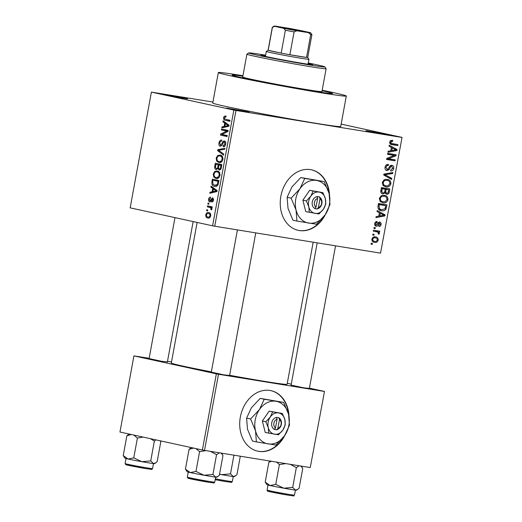 <?xml version="1.0" encoding="UTF-8"?>
<svg xmlns="http://www.w3.org/2000/svg" width="522" height="522" viewBox="0 0 522 522"><rect width="100%" height="100%" fill="white"/><g stroke="black" fill="none" stroke-linecap="round" stroke-linejoin="round"><path stroke-width="0.78" d="M185.14 98.162L187.548 98.802L179.679 97.64L164.704 94.606L185.14 98.162M386.339 134.271L388.746 134.911L380.871 133.749L365.902 130.715L386.339 134.271M246.965 111.636L249.372 112.276L241.503 111.114L226.528 108.08L246.965 111.636M289.012 416.249A30.981 24.332 102.3 0 0 270.97 390.645A30.981 24.332 102.3 0 0 240.348 417.013A30.981 24.332 102.3 0 0 257.777 451.184A30.981 24.332 102.3 0 0 284.927 435.231M257.594 451.138A30.981 24.332 102.3 0 0 283.237 437.547M329.545 195.424A30.981 24.332 102.3 0 0 311.503 169.82A30.981 24.332 102.3 0 0 280.875 196.181A30.981 24.332 102.3 0 0 298.31 230.352A30.981 24.332 102.3 0 0 325.46 214.398M298.121 230.313A30.981 24.332 102.3 0 0 323.764 216.721M167.392 361.929L161.533 361.276L149.109 358.575M229.589 375.488L223.729 374.835L211.306 372.134M309.363 388.446L303.51 387.787L291.087 385.086M242.671 77.856A51.117 1.331 10.4 0 0 298.545 88.551A51.117 1.331 10.4 0 0 332.592 93.523A51.117 1.331 10.4 0 0 322.074 90.756A51.117 1.331 10.4 0 1 332.592 93.523A51.117 1.331 10.4 0 1 298.545 88.551A51.117 1.331 10.4 0 1 242.671 77.856A51.117 1.331 10.4 0 1 232.042 75.064A51.117 1.331 10.4 0 0 242.671 77.856M242.945 75.716A65.054 1.696 10.4 0 0 218.333 72.551A65.054 1.696 10.4 0 0 231.853 76.095A65.054 1.696 10.4 0 0 302.975 89.712A65.054 1.696 10.4 0 0 346.301 96.035A65.054 1.696 10.4 0 0 332.782 92.485A65.054 1.696 10.4 0 0 322.165 90.254M218.333 72.551L212.741 103.01A65.054 1.696 10.4 0 0 226.267 106.553A65.054 1.696 10.4 0 0 297.383 120.171A65.054 1.696 10.4 0 0 340.716 126.494L346.301 96.035M197.12 222.444L171.32 363.025A58.855 1.533 10.4 0 0 183.555 366.235A58.855 1.533 10.4 0 0 211.358 371.86M151.406 92.107L130.167 207.854L212.598 225.817L233.843 110.077L151.406 92.107L212.917 102.044M375.527 236.936C377.282 237.047 378.176 238.123 378.202 240.146C377.465 242.025 376.271 242.756 374.6 242.345C372.812 242.247 371.899 241.171 371.866 239.122C372.617 237.223 373.837 236.492 375.527 236.936L375.879 237.001M373.439 231.174L373.615 230.209L379.729 231.2L379.553 232.173L378.574 232.009L379.448 233.341L378.952 234.208L378.13 233.791L378.365 233.112L377.824 232.075L373.439 231.174M373.139 230.926L373.465 231.005M379.722 222.072C380.806 222.326 381.256 223.148 381.067 224.545C380.747 225.909 380.029 226.561 378.907 226.502L378.972 225.517L380.186 224.434L379.67 223.064L378.554 224.343C378.111 225.706 377.347 226.333 376.271 226.222C375.057 225.974 374.542 225.086 374.724 223.553C375.103 222.118 375.899 221.439 377.125 221.511L377.054 222.496L375.586 223.762L376.29 225.223L377.406 224.166C377.856 222.77 378.633 222.072 379.722 222.072L379.846 222.098M380.76 210.51L381.575 210.686C379.135 210.549 377.941 209.1 378 206.327L378.515 203.489L386.926 204.852L385.993 209.074C384.747 210.62 383.272 211.156 381.575 210.686L381.164 210.607M386.463 194.217L385.125 192.931L382.815 193.916C381.243 193.642 380.597 192.527 380.89 190.569L381.438 187.568L389.849 188.931L389.301 191.939C388.936 193.623 388.068 194.399 386.691 194.262L386.561 194.236M383.742 175.014L383.918 174.067L392.857 172.56L392.668 173.565L384.825 174.642L391.781 178.407L391.598 179.424L383.742 175.014M387.539 154.336L387.716 153.37L396.126 154.734L395.937 155.771L388.446 158.76L395.187 159.856L395.01 160.828L386.6 159.458L386.789 158.42L394.267 155.432L387.539 154.336M391.363 144.509L392.094 144.672C390.521 144.659 389.719 143.778 389.686 142.017L390.56 140.594L392.694 140.346L392.622 141.331L390.665 142.219L391.108 143.367L397.979 144.627L397.803 145.599L391.709 144.594M389.719 143.159L392.205 143.687M233.843 110.077L235.977 110.475L214.738 226.222L380.538 253.144L402.044 137.397L380.538 253.144M235.977 110.475L401.783 137.403M389.027 146.219L389.216 145.201L397.085 149.514L396.896 150.532L387.918 152.261L388.107 151.243L390.769 150.812L391.389 147.458L389.027 146.219M391.924 165.317C393.334 165.618 393.934 166.662 393.725 168.449C393.229 170.309 392.218 171.144 390.678 170.955L390.743 169.97L392.733 168.319L391.715 166.277L390.808 166.446L389.216 169.493L386.946 170.635C385.445 170.283 384.818 169.141 385.06 167.223C385.627 165.154 386.769 164.234 388.492 164.469L388.42 165.461C387.213 165.35 386.417 166.016 386.026 167.471L387.109 169.663L389.144 167.51C389.712 165.937 390.639 165.206 391.924 165.317L392.094 165.35M391.813 166.296L390.078 165.924L391.813 166.296M387.161 179.372C389.582 179.548 390.828 181.036 390.9 183.835C389.862 186.4 388.192 187.411 385.888 186.863L383.05 185.408L382.274 182.426L384.101 179.855L387.624 179.457M384.238 195.293C386.665 195.469 387.911 196.957 387.976 199.756C386.939 202.321 385.269 203.332 382.972 202.784L380.127 201.329L379.35 198.347L381.177 195.776L384.701 195.378M377.034 211.567L377.223 210.549L385.092 214.862L384.903 215.88L375.925 217.609L376.114 216.597L378.776 216.16L379.396 212.813L377.034 211.567M373.941 228.408L374.124 227.442L375.325 227.631L375.148 228.603L373.941 228.408M372.728 235.057L372.904 234.084L374.104 234.28L373.928 235.246L372.728 235.057M371.051 244.192L371.227 243.219L372.427 243.415L372.251 244.387L371.051 244.192M341.147 124.119L402.044 137.397M206.608 210.692L206.784 209.72L207.723 209.929L207.541 210.895L206.608 210.692L207.554 210.842M207.828 204.043L208.004 203.078L208.937 203.28L208.761 204.252L207.828 204.043L208.774 204.2M210.914 187.202L211.103 186.184L217.119 190.563L216.93 191.581L209.805 193.244L209.994 192.233L212.108 191.822L212.722 188.468L210.914 187.202L212.956 187.535M214.796 171.425L217.217 170.962C219.116 171.151 220.036 172.651 219.984 175.457C219.064 178.015 217.713 179.013 215.925 178.452L213.746 176.978L213.257 173.983L214.796 171.425L219.292 172.156M217.713 155.504L220.14 155.041C222.039 155.23 222.959 156.73 222.901 159.536C221.987 162.094 220.636 163.092 218.848 162.531L216.669 161.057L216.18 158.062L217.713 155.504L222.215 156.235M220.48 145.318L222.163 143.178C222.672 141.606 223.429 140.881 224.434 140.999C225.53 141.312 225.961 142.362 225.726 144.15C225.269 146.01 224.434 146.839 223.233 146.643L223.325 145.651L224.956 144.013L224.238 141.964L223.514 142.121L222.144 145.162L220.317 146.29C219.149 145.925 218.698 144.783 218.966 142.858C219.494 140.79 220.428 139.883 221.772 140.131L221.68 141.116C220.734 140.999 220.082 141.664 219.716 143.113L220.48 145.318L221.909 145.553L220.578 145.338M224.238 141.964L225.661 142.193L224.238 141.964M222.914 121.854L223.096 120.836L229.112 125.215L228.923 126.233L221.804 127.897L221.987 126.885L224.101 126.474L224.714 123.12L222.914 121.854L224.949 122.187M224.336 116.236L226.019 116.001L225.928 116.993L224.349 117.868L224.656 119.016L230.013 120.328L229.83 121.3L225.38 120.328C224.14 120.308 223.547 119.414 223.592 117.652L224.336 116.236L225.974 116.504M221.419 129.971L221.596 129.006L228.153 130.435L227.964 131.466L221.961 134.408L227.214 135.557L227.037 136.529L220.48 135.1L220.669 134.056L226.665 131.12L221.419 129.971L226.228 130.754L226.359 130.043M217.628 150.649L217.798 149.703L224.884 148.261L224.701 149.266L218.49 150.284L223.807 154.107L223.625 155.125L217.628 150.649L219.468 150.949M214.77 166.205L215.318 163.203L221.876 164.632L221.328 167.64C220.976 169.324 220.258 170.094 219.188 169.95L218.007 168.599L216.154 169.578C214.927 169.291 214.464 168.162 214.77 166.205L215.547 166.329M211.88 181.963L212.402 179.124L218.959 180.553L218.052 184.775C217.015 186.315 215.834 186.837 214.522 186.354C212.611 186.204 211.73 184.736 211.88 181.963L212.65 182.093M208.63 199.189C208.983 197.76 209.635 197.081 210.594 197.159L210.503 198.151L209.296 199.411L209.798 200.872L212.617 197.747L213.576 200.226L211.802 202.177L211.893 201.185L212.885 200.115L212.532 198.738L211.606 200.011C211.201 201.375 210.581 201.994 209.74 201.87C208.8 201.616 208.428 200.722 208.63 199.189L209.322 199.306M209.805 200.879L211.234 200.879M207.319 206.816L207.495 205.844L212.265 206.882L212.089 207.854L211.325 207.691L211.958 209.028L211.534 209.896L210.901 209.466L210.731 207.749L207.319 206.816L212.121 207.593L212.252 206.882M205.772 214.757C206.438 212.865 207.423 212.141 208.735 212.598C210.112 212.722 210.771 213.805 210.712 215.834C210.059 217.707 209.087 218.431 207.795 218.007C206.392 217.896 205.72 216.813 205.772 214.757L206.458 214.868M149.155 358.307L133.926 355.887L119.956 432.033L202.386 450.003L216.362 373.856L218.496 374.254L204.52 450.401L310.251 467.575L324.495 391.415L310.251 467.575M218.496 374.254L324.227 391.428M287.283 383.305L291.25 384.172M309.422 388.133L324.495 391.415M167.51 361.289L171.516 361.942M133.926 355.887L216.362 373.856M229.621 375.285A58.855 1.533 10.4 0 0 287.1 384.277L313.18 242.208M204.52 450.401L202.386 450.003M214.738 226.222L212.598 225.817M242.854 76.219A51.117 1.331 10.4 0 0 232.042 75.064A51.117 1.331 10.4 0 1 242.854 76.219M229.882 121.032L228.512 120.001M224.369 117.783L223.592 117.652M224.44 127.283L221.987 126.885M226.346 126.833L224.101 126.474M226.665 123.433L224.714 123.12M227.161 124.934L225.419 123.61L224.93 126.311L228.323 125.645L227.161 124.934L229.106 125.247M227.338 123.923L225.419 123.61M229.014 125.763L228.323 125.645M227.096 126.663L224.93 126.311M227.083 136.268L220.48 135.1M225.289 135.877L225.419 135.165M222.183 134.304L220.669 134.056M227.99 131.335L226.665 131.12M228.023 131.146L226.228 130.754M219.742 142.982L218.966 142.858M225.002 145.925L223.325 145.651M225.726 144.137L224.956 144.013M219.997 150.062L217.798 149.703M218.307 161.324L216.669 161.057M216.95 158.186L216.18 158.062M222.907 159.497L222.137 159.373C222.163 157.22 221.439 156.098 219.951 156.006L222.326 156.385M222.326 156.391L219.951 156.006C218.627 155.576 217.628 156.319 216.943 158.225C216.911 160.326 217.615 161.442 219.044 161.566L221.543 161.977M221.863 161.683L220.604 161.481L222.137 159.373M219.044 161.566L220.604 161.481M219.945 164.991L220.082 164.241M218.822 168.737L218.007 168.599M221.746 165.344L215.912 164.339L215.429 167.418L216.33 168.606L217.863 168.854L216.402 168.619M221.706 165.559L218.979 165.004L218.516 167.856L219.26 168.958L220.78 169.206L219.37 168.978M221.726 165.454L218.979 165.004M219.26 168.958C220.023 169.024 220.48 168.41 220.623 167.118L220.936 165.435M221.733 165.415L215.912 164.339M218.633 166.877L217.857 166.753L218.209 164.841M216.33 168.606C217.139 168.704 217.654 168.084 217.857 166.753M215.384 177.245L213.746 176.978M214.027 174.107L213.257 173.983M219.984 175.418L219.214 175.294C219.24 173.141 218.516 172.019 217.028 171.927L219.403 172.306M219.403 172.312L217.028 171.927C215.703 171.503 214.705 172.24 214.02 174.146C213.994 176.247 214.692 177.363 216.121 177.487L218.62 177.898M218.94 177.604L217.681 177.402L219.214 175.294M216.121 177.487L217.681 177.402M217.022 180.912L217.159 180.162M218.829 181.264L212.989 180.26L212.669 182.002L213.178 184.651L217.302 185.812M218.783 181.48L212.989 180.26M218.47 183.196L217.7 183.072L218.013 181.356M218.137 184.56L217.315 184.423L217.7 183.072M214.705 185.388L217.315 184.423M212.447 192.631L209.994 192.233M214.353 192.187L212.108 191.822M214.672 188.781L212.722 188.468M215.168 190.282L213.426 188.957L212.93 191.659L216.33 190.993L215.168 190.282L217.113 190.595M215.345 189.271L213.426 188.957M217.022 191.111L216.33 190.993M215.103 192.011L212.93 191.659M213.172 201.394L211.893 201.185M213.576 200.226L212.885 200.115M213.602 198.908L212.532 198.738M212.095 207.815L211.325 207.691M211.743 209.603L210.901 209.466M211.971 208.924L211.116 208.787M211.514 207.873L210.731 207.749M212.108 207.73L209.792 207.351M210.718 215.769L210.033 215.658C209.994 214.314 209.505 213.615 208.559 213.563L210.503 213.876L208.559 213.563C207.652 213.211 206.947 213.668 206.444 214.933C206.49 216.271 206.98 216.969 207.926 217.028L210.001 217.367M207.926 217.028C208.833 217.38 209.537 216.924 210.033 215.658M390.267 140.816L392.622 141.331M389.686 142.01L390.665 142.219M389.693 143.061L391.108 143.367M394.195 144.013L394.058 144.777L397.803 145.599M394.058 144.777L390.626 144.222M391.363 147.615L391.748 147.824M393.803 148.796L397.085 149.514M394.939 150.108L396.896 150.532M394.593 149.246L392.309 147.948L391.813 150.643L396.1 149.951L394.593 149.246M391.337 147.733L392.309 147.948M390.841 150.434L391.813 150.643M392.342 154.12L392.192 154.949L395.937 155.771M386.822 158.407L388.446 158.76M391.402 159.243L391.265 160.006L395.01 160.828M391.265 160.006L386.639 159.256M387.578 154.134L394.267 155.432M386.3 164.998L388.42 165.461M385.053 167.255L386.026 167.471M392.746 168.234L393.725 168.449M389.817 166.231L390.808 166.446M388.211 169.272L389.216 169.493M390.156 173.017L392.668 173.565M383.853 174.426L384.825 174.642M388.525 177.702L391.781 178.407M385.621 179.34L386.554 180.234M389.921 183.62L390.9 183.835M385.138 185.695L383.814 186.093M389.914 183.679C389.843 181.532 388.864 180.416 386.972 180.338C385.262 179.92 384.029 180.671 383.252 182.576C383.324 184.677 384.27 185.78 386.097 185.897L388.074 185.793L389.914 183.679M384.316 179.744L387.376 180.416L384.296 179.757M382.887 185.206L386.097 185.897M382.287 182.367L383.252 182.576M386.065 188.318L385.915 189.134M388.322 191.731L389.301 191.939M384.629 191.939L385.738 192.181L386.737 193.27L385.125 192.931M380.786 191.548L381.791 191.77L382.991 192.951C384.029 193.042 384.649 192.416 384.844 191.085L385.197 189.173L381.301 188.331M386.737 193.27C387.709 193.329 388.257 192.716 388.381 191.43L388.688 189.74L382.424 188.566M388.688 189.74L386.176 189.329L385.738 192.181M382.43 188.514L386.176 189.329M384.101 192.696L386.561 193.238M385.197 189.173L382.248 188.696L381.791 191.77M381.269 188.481L382.248 188.696M380.897 190.537L381.869 190.752M382.698 195.267L383.631 196.155M387.004 199.541L387.976 199.756M382.215 201.616L380.89 202.014M386.991 199.6C386.919 197.453 385.941 196.337 384.048 196.259C382.345 195.848 381.106 196.592 380.336 198.497C380.401 200.598 381.347 201.707 383.174 201.818L385.151 201.714L386.991 199.6M384.453 196.337L381.38 195.678L384.453 196.337M379.964 201.127L383.174 201.818M379.363 198.288L380.336 198.497M383.141 204.239L382.991 205.055M384.955 208.852L385.993 209.074M380.923 209.544L379.442 209.948M378.176 208.643L381.765 209.72L385.034 208.735L385.765 205.661L378.378 204.252M385.765 205.661L379.324 204.617L379.005 206.36L379.781 208.996M378.352 204.402L379.324 204.617M378.385 208.989L381.765 209.72M378.032 206.144L379.005 206.36M379.363 212.963L379.755 213.172M381.81 214.144L385.092 214.862M382.946 215.455L384.903 215.88M382.6 214.601L380.316 213.296L379.82 215.991L384.107 215.299L382.6 214.601M379.344 213.087L380.316 213.296M378.848 215.782L379.82 215.991M375.39 222.137L377.054 222.496M374.718 223.573L375.586 223.762M374.75 224.891L376.29 225.223M380.199 224.356L381.067 224.545M378.176 222.737L379.67 223.064M377.98 223.051L379.102 223.292M373.954 228.342L375.148 228.603M375.944 230.587L375.807 231.357L379.553 232.173M375.807 231.357L378.574 232.009M378.365 233.106L379.448 233.341M372.734 234.991L373.928 235.246M373.759 236.981L374.248 237.66M377.334 239.963L378.202 240.146M373.374 241.079L372.564 241.471M377.334 239.983C377.217 238.639 376.558 237.947 375.357 237.901C374.183 237.562 373.308 238.019 372.734 239.285C372.852 240.629 373.517 241.321 374.718 241.366C375.886 241.706 376.76 241.249 377.334 239.983M375.644 237.96L372.943 237.38L375.644 237.96M372.069 240.792L374.718 241.366M371.873 239.102L372.734 239.285M371.057 244.126L372.251 244.387M329.004 193.049A30.981 24.332 102.3 0 0 311.314 169.78M288.47 413.881A30.981 24.332 102.3 0 0 270.787 390.606M265.535 55.626A26.328 0.685 10.4 0 0 260.889 55.175A26.328 0.685 10.4 0 0 266.364 56.611A26.328 0.685 10.4 0 0 295.152 62.118A26.328 0.685 10.4 0 0 312.691 64.676A26.328 0.685 10.4 0 0 308.189 63.456M265.613 55.188A38.726 1.011 10.4 0 0 248.72 52.911A38.726 1.011 10.4 0 0 256.752 55.045A38.726 1.011 10.4 0 0 299.556 63.234A38.726 1.011 10.4 0 0 324.867 66.888A38.726 1.011 10.4 0 0 316.828 64.806A38.726 1.011 10.4 0 0 308.267 63.018M324.867 66.888L326.113 68.689A40.272 1.051 -169.6 0 1 326.12 68.721A40.272 1.051 -169.6 0 1 299.295 64.806A40.272 1.051 -169.6 0 1 255.271 56.376A40.272 1.051 -169.6 0 1 246.899 54.177A40.272 1.051 -169.6 0 1 246.919 54.151L248.72 52.911M246.899 54.177L242.71 77.021A40.272 1.051 10.4 0 0 251.082 79.22A40.272 1.051 10.4 0 0 295.106 87.65A40.272 1.051 10.4 0 0 321.93 91.565L326.12 68.721M150.408 438.676L154.355 441.129L155.882 439.87M123.238 455.569L124.947 458.199A15.079 0.391 10.4 0 0 128.079 459.014L123.238 455.569L126.866 435.792L131.309 434.513M129.11 434.03L126.866 435.792M133.762 457.866L128.079 459.014A15.079 0.391 10.4 0 0 141.821 461.683L133.762 457.866L137.397 438.082L143.119 437.084M133.749 435.041L137.397 438.082M150.727 460.913L141.821 461.683A15.079 0.391 10.4 0 0 153.52 463.582L150.727 460.913L154.355 441.129M160.143 440.809L160.783 441.886L157.155 461.663L155.758 462.844L153.52 463.582A15.079 0.391 10.4 0 0 154.597 463.64L155.758 462.844M299.034 30.915L281.567 27.49L297.279 30.106L303.191 31.457L299.034 30.915M296.92 30.778L294.082 31.881L289.886 54.725A20.136 0.522 10.4 0 0 300.085 56.487A20.136 0.522 10.4 0 0 306.538 57.433A20.136 0.522 10.4 0 0 307.712 57.466L308.952 59.254A21.683 0.568 -169.6 0 1 308.959 59.273A21.683 0.568 -169.6 0 1 300.744 58.216A21.683 0.568 -169.6 0 1 278.226 54.144A21.683 0.568 -169.6 0 1 266.298 51.443A21.683 0.568 -169.6 0 1 266.311 51.43L268.106 50.19A20.136 0.522 10.4 0 0 268.106 50.197A20.136 0.522 10.4 0 0 268.204 50.275L281.182 53.1A20.136 0.522 10.4 0 0 289.886 54.725L306.538 57.433L310.727 34.589L308.45 32.651A18.59 0.483 10.4 0 0 310.655 32.808A18.59 0.483 10.4 0 0 310.088 32.592L301.103 30.635A18.59 0.483 10.4 0 0 287.837 28.155L276.314 26.283A18.59 0.483 10.4 0 0 274.109 26.1A18.59 0.483 10.4 0 0 274.67 26.341L283.655 28.299A18.59 0.483 10.4 0 0 296.92 30.778L308.45 32.651M274.67 26.341L272.393 27.431L268.204 50.275A20.136 0.522 10.4 0 0 281.182 53.1L285.377 30.256L283.655 28.299M294.082 31.881A20.136 0.522 -169.6 0 1 285.377 30.256M272.393 27.431A20.136 0.522 -169.6 0 1 272.295 27.353A20.136 0.522 -169.6 0 1 272.308 27.34L274.109 26.1M307.712 57.466L311.908 34.622A20.136 0.522 -169.6 0 1 311.908 34.622A20.136 0.522 -169.6 0 1 310.727 34.589M219.527 474.263A15.079 0.391 -169.6 0 0 221.602 474.642A15.079 0.391 10.4 0 0 228.669 475.855A15.079 0.391 10.4 0 0 233.295 476.54L230.502 473.872L221.602 474.642L219.553 474.12M233.934 455.177L230.502 473.872M240.309 456.215L236.936 474.622L235.539 475.796L233.295 476.54A15.079 0.391 10.4 0 0 234.378 476.599L235.539 475.796M210.464 451.367L216.552 454.688L219.403 452.822M185.434 469.128L187.144 471.757A15.079 0.391 10.4 0 0 190.276 472.567L185.434 469.128L189.062 449.344L193.505 448.065M191.306 447.589L189.062 449.344M195.965 471.425L190.276 472.567A15.079 0.391 10.4 0 0 204.024 475.235L195.965 471.425L199.593 451.641L205.962 450.636M195.946 448.6L199.593 451.641M212.924 474.465L204.024 475.235A15.079 0.391 10.4 0 0 215.716 477.141L212.924 474.465L216.552 454.688M221.093 453.096L222.985 455.438L219.351 475.222L217.955 476.397L215.716 477.141A15.079 0.391 10.4 0 0 216.793 477.199L217.955 476.397M283.798 488.194A15.079 0.391 10.4 0 0 290.871 489.414A15.079 0.391 10.4 0 0 295.498 490.093L292.698 487.424L283.798 488.194L275.74 484.377L270.057 485.525L265.215 482.087L266.925 484.716A15.079 0.391 10.4 0 0 270.057 485.525A15.079 0.391 -169.6 0 0 283.798 488.194M276.758 462.133L279.374 464.6L285.743 463.595M279.374 464.6L275.74 484.377M290.245 464.326L296.333 467.647L292.698 487.424M296.333 467.647L299.184 465.774M300.874 466.048L302.76 468.397L299.132 488.174L297.736 489.355L295.498 490.093A15.079 0.391 10.4 0 0 296.574 490.151L297.736 489.355M270.298 461.083L268.843 462.303L265.215 482.087M268.843 462.303L271.44 461.272M318.427 207.449L320.012 198.83L319.399 196.846L316.965 196.644A6.199 4.868 102.3 0 0 312.273 201.962A6.199 4.868 102.3 0 0 314.799 208.441L317.167 209.028L318.427 207.449A4.646 3.647 102.3 0 0 321.624 203.528A4.646 3.647 102.3 0 0 320.012 198.83M317.2 208.833A6.199 4.868 102.3 0 0 321.885 203.521A6.199 4.868 102.3 0 0 319.366 197.035M322.883 192.644L313.167 191.072L310.779 196.226L306.355 200.944L302.877 200.18L305.775 211.632L318.968 213.968L323.386 209.25L325.78 204.095L325.343 198.595L322.883 192.644L309.69 190.308L302.877 200.18M313.167 191.072L309.69 190.308M306.355 200.944L308.822 206.888L309.252 212.389M291.132 198.164L296.059 210.053L296.933 221.06L316.358 224.219L325.199 214.79L329.982 204.474L329.108 193.466A21.683 17.03 102.3 0 0 316.502 180.436A21.683 17.03 102.3 0 0 299.974 188.736A21.683 17.03 102.3 0 0 296.059 210.053A21.683 17.03 102.3 0 0 308.672 223.083A21.683 17.03 102.3 0 0 325.199 214.79A21.683 17.03 102.3 0 0 329.108 193.466L324.182 181.571L300.763 177.545L304.757 178.42L299.974 188.736L291.132 198.164L287.133 197.29L291.922 186.98L300.763 177.545M296.933 221.06L292.933 220.193L288.007 208.298L287.133 197.29M324.182 181.571L304.757 178.42M325.343 198.595A10.845 8.515 102.3 0 0 319.04 192.076A10.845 8.515 102.3 0 0 310.779 196.226A10.845 8.515 102.3 0 0 308.822 206.888A10.845 8.515 102.3 0 0 315.125 213.4A10.845 8.515 102.3 0 0 323.386 209.25A10.845 8.515 102.3 0 0 325.343 198.595M316.965 196.644L317.611 198.445L316.025 207.058L314.799 208.441M317.611 198.445A4.646 3.647 102.3 0 0 314.414 202.36A4.646 3.647 102.3 0 0 316.025 207.058M314.779 208.539L315.295 208.617L315.458 207.697M317.311 197.61L317.507 196.533M315.295 208.617L317.167 209.028M277.9 428.275L279.479 419.662L278.872 417.672L276.432 417.476A6.199 4.868 102.3 0 0 271.747 422.787A6.199 4.868 102.3 0 0 274.265 429.273L276.634 429.854L277.9 428.275A4.646 3.647 102.3 0 0 281.097 424.36A4.646 3.647 102.3 0 0 279.479 419.662M276.673 429.658A6.199 4.868 102.3 0 0 281.358 424.347A6.199 4.868 102.3 0 0 278.839 417.868M282.35 413.476L272.641 411.897L270.246 417.052L265.828 421.769L262.344 421.013L265.241 432.457L278.435 434.793L282.859 430.082L285.247 424.921L284.816 419.42L282.35 413.476L269.156 411.14L262.344 421.013M272.641 411.897L269.156 411.14M265.828 421.769L268.288 427.714L268.726 433.221M250.606 418.99L255.532 430.885L256.4 441.893L275.825 445.044L284.666 435.616L289.449 425.299L288.581 414.292A21.683 17.03 102.3 0 0 275.968 401.268A21.683 17.03 102.3 0 0 259.447 409.561A21.683 17.03 102.3 0 0 255.532 430.885A21.683 17.03 102.3 0 0 268.145 443.909A21.683 17.03 102.3 0 0 284.666 435.616A21.683 17.03 102.3 0 0 288.581 414.292L283.655 402.403L260.23 398.377L264.23 399.245L259.447 409.561L250.606 418.99L246.606 418.122L251.389 407.806L260.23 398.377M256.4 441.893L252.407 441.018L247.474 429.13L246.606 418.122M283.655 402.403L264.23 399.245M284.816 419.42A10.845 8.515 102.3 0 0 278.507 412.909A10.845 8.515 102.3 0 0 270.246 417.052A10.845 8.515 102.3 0 0 268.288 427.714A10.845 8.515 102.3 0 0 274.598 434.226A10.845 8.515 102.3 0 0 282.859 430.082A10.845 8.515 102.3 0 0 284.816 419.42M276.432 417.476L277.078 419.27L275.499 427.883L274.265 429.273M277.078 419.27A4.646 3.647 102.3 0 0 273.887 423.185A4.646 3.647 102.3 0 0 275.499 427.883M274.252 429.365L274.761 429.449L274.931 428.529M276.784 418.435L276.98 417.365M274.761 429.449L276.634 429.854M229.876 121.058L225.38 120.328M228.923 126.233L226.874 125.9M222.887 143.296L222.163 143.178M221.4 167.249L220.623 167.118M216.93 191.581L214.881 191.248M211.625 199.972L210.712 199.822M389.066 167.686L389.967 167.882M384.159 174.028L386.221 174.472M383.787 174.779L386.071 175.281M384.871 190.941L385.843 191.15M385.458 207.358L386.43 207.567M377.439 224.101L378.554 224.343M147.256 467.927A13.937 0.365 10.4 0 0 152.535 468.606C150.179 469.728 155.38 469.761 146.545 468.723L125.841 464.691L125.11 463.575A13.937 0.365 10.4 0 0 132.777 465.311A13.937 0.365 10.4 0 0 147.256 467.927M146.525 468.717A13.011 0.339 -169.6 0 1 129.815 465.631A13.011 0.339 -169.6 0 1 128.216 464.887M215.351 478.804A13.937 0.365 10.4 0 0 227.031 480.886A13.937 0.365 10.4 0 0 232.316 481.565L233.236 476.534M226.3 481.675A13.011 0.339 -169.6 0 1 215.188 479.698L226.32 481.675C235.161 482.719 229.954 482.687 232.316 481.565M208.741 482.276L188.037 478.243L187.313 477.128A13.937 0.365 10.4 0 0 194.974 478.87A13.937 0.365 10.4 0 0 209.452 481.48A13.937 0.365 10.4 0 0 214.731 482.158C212.376 483.287 217.583 483.32 208.741 482.276A13.011 0.339 -169.6 0 1 192.018 479.189A13.011 0.339 -169.6 0 1 190.413 478.446M294.512 495.117C292.157 496.246 297.357 496.272 288.522 495.234L270.422 491.854C266.298 490.628 267.89 491.77 267.088 490.086A13.937 0.365 10.4 0 0 274.755 491.822A13.937 0.365 10.4 0 0 289.234 494.438A13.937 0.365 10.4 0 0 294.512 495.117L295.432 490.086M288.503 495.228A13.011 0.339 -169.6 0 1 271.792 492.142A13.011 0.339 -169.6 0 1 270.194 491.404M152.535 468.606L153.461 463.575M125.11 463.575L126.037 458.544M174.981 217.622L149.057 358.862M193.147 221.582L167.34 362.216M229.536 375.775L255.76 232.884M211.253 372.421L237.412 229.902M335.542 245.836L309.311 388.727M317.187 242.86L291.035 385.373M308.959 59.273L308.052 64.226M266.298 51.443L265.391 56.396M268.106 50.197L272.295 27.353M310.655 32.808L311.902 34.609M214.731 482.158L215.658 477.128M187.313 477.128L188.233 472.097M221.511 453.161L222.3 454.303M267.088 490.086L268.014 485.055M301.292 466.12L302.081 467.255"/></g></svg>
